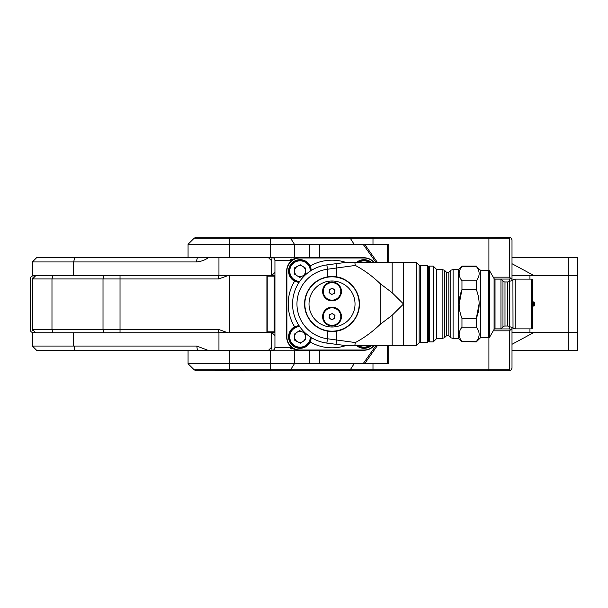 <?xml version="1.0" encoding="UTF-8"?>
<svg xmlns="http://www.w3.org/2000/svg" width="608" height="608" viewBox="0 0 608 608"><rect width="100%" height="100%" fill="white"/><g stroke="black" fill="none" stroke-linecap="round" stroke-linejoin="round"><path stroke-width="0.91" d="M267.216 332.553L267.216 275.66L229.695 275.66L229.695 332.766L227.84 332.766L218.736 329.475L32.49 329.475L32.49 313.523M229.695 275.66L227.84 275.66L218.736 278.95L32.49 278.95L32.49 301.044M218.736 332.766L35.773 332.766L32.49 329.475M227.84 275.66L35.773 275.66L32.49 278.95M529.948 279.133L529.948 275.447L512.004 275.447L577.6 275.447L568.837 275.447L568.837 332.553L577.6 332.553L512.004 332.553L529.948 332.553L529.948 328.867M31.973 276.138L32.391 273.813M32.391 334.613L31.973 332.28M33.904 275.948L33.995 275.447M33.493 330.486L32.954 330.486A0.562 0.562 0 0 1 32.391 329.924L32.391 278.502A0.562 0.562 0 0 1 32.954 277.94L33.493 277.94M35.492 332.477L32.954 332.477A2.554 2.554 0 0 1 30.4 329.924L30.4 278.502A2.554 2.554 0 0 1 32.954 275.948L35.492 275.948M274.945 331.573A6.954 1.946 90 0 1 274.238 332.036L272.323 332.036A6.954 1.946 -90 0 0 272.802 331.831M267.216 332.036L272.323 332.036M274.162 327.408A6.954 1.946 -90 0 0 274.276 325.082L274.276 283.343A6.954 1.946 -90 0 0 274.162 281.018M274.162 276.382L274.238 276.382A6.954 1.946 90 0 1 274.945 276.853M274.945 275.447L32.391 275.447L32.391 261.942L196.278 261.942C200.883 261.63 205.078 260.102 208.863 257.351L197.463 257.351L196.278 261.942M218.948 275.447L218.948 257.351L272.202 257.351L271.495 260.688L271.495 259.403M512.004 350.649L577.6 350.649L577.6 257.351L512.004 257.351M32.391 261.942L36.959 257.351L197.463 257.351M218.948 257.351L208.863 257.351M274.945 272.414L271.746 275.447M271.153 275.447L271.153 260.353L271.495 275.447M533.756 275.447L512.004 263.712M271.153 260.353L268.151 257.351M229.695 332.553L271.746 332.553L274.945 335.586M271.495 348.642L271.495 347.312L272.202 350.649L36.959 350.649L32.399 346.058L73.644 346.058L73.644 332.766M274.945 332.553L271.495 332.553L271.214 347.594L271.214 332.553M271.214 347.594L268.151 350.649M218.948 350.649L218.948 332.553L227.506 332.553M512.004 344.288L533.756 332.553M35.56 332.553L32.391 332.553L32.399 346.058M208.863 350.649L196.779 346.058L73.644 346.058M74.146 346.058L74.83 350.649M196.779 346.058L197.463 350.649M488.908 337.562L488.908 370.834L195.989 370.834L194.089 369.732L188.062 363.713L188.062 350.748L319.641 350.748L319.641 363.713L363.12 363.713L375.904 345.633M387.6 262.367L387.6 244.287L388.846 244.287L319.641 244.287L319.641 257.252L188.062 257.252L188.062 244.287L229.695 244.287L229.695 238.268L194.089 238.268L188.062 244.287M319.641 244.287L229.695 244.287L229.695 257.252M372.985 244.287L372.985 238.268L488.908 238.268L488.908 237.166L195.989 237.166L194.089 238.268M372.985 237.166L372.985 238.268L229.695 238.268L229.695 237.166M271.654 257.252C273.638 257.458 274.732 258.552 274.945 260.536L274.945 347.411A3.336 3.336 0 0 1 274.945 347.464C274.474 349.706 273.357 350.801 271.601 350.748L273.866 349.866M188.062 363.713L319.641 363.713M363.12 363.713L364.595 363.713L377.378 345.633M387.6 345.633L387.6 363.713L388.846 363.713L364.595 363.713M488.908 370.834L509.375 370.834L510.728 370.454L509.375 369.732L194.089 369.732M291.612 348.931A13.148 13.148 0 0 1 289.583 347.464L298.277 350.748A13.148 13.148 0 0 1 297.145 350.702M274.611 348.863L273.934 349.805M291.612 259.069A13.148 13.148 0 0 0 289.583 260.536L298.277 257.252A13.148 13.148 0 0 0 297.145 257.298M509.375 238.268L510.728 237.546L512.004 239.795L512.004 279.353L509.375 277.164L509.375 238.268L488.908 238.268L488.908 270.438M377.378 262.367L364.595 244.287M363.12 244.287L375.904 262.367M493.255 330.836L509.375 330.836L512.004 328.647L512.004 368.205L510.728 370.454M512.004 279.353L512.004 280.516M512.004 327.484L512.004 328.647M494.646 279.064L509.375 279.064L510.728 278.418M510.728 329.582L509.375 328.936L509.375 326.587M510.728 237.546L488.908 237.166M494.646 328.936L509.375 328.936M493.255 277.164L509.375 277.164M244.393 237.166L214.996 237.166M244.332 370.675L215.057 370.675M267.216 276.169L274.162 276.169L267.216 276.169M267.216 331.831L274.162 331.831L274.162 276.169M310.247 265.97L309.958 265.886A11.233 11.233 0 0 0 289.172 268.28A11.233 11.233 0 0 0 299.075 282.325L294.591 281.208A11.446 11.446 0 0 1 300.033 259.684A11.446 11.446 0 0 1 310.247 265.97A43.822 43.822 0 0 1 345.815 262.405M309.958 265.886L311.243 270.476A11.233 11.233 0 0 0 309.958 265.886M294.591 326.792L294.515 327.089A11.233 11.233 0 0 0 300.033 348.095A11.233 11.233 0 0 0 311.243 337.524L310.247 342.03A11.446 11.446 0 0 1 292.045 345.07A11.446 11.446 0 0 1 294.591 326.792A43.822 43.822 0 0 1 294.591 281.208M294.515 327.089L299.075 325.675A11.233 11.233 0 0 0 294.515 327.089M345.815 345.595A43.822 43.822 0 0 1 310.247 342.03M356.995 345.633A11.233 11.233 0 0 0 371.032 345.633M356.645 262.367A11.446 11.446 0 0 1 371.382 262.367M371.032 262.367A11.233 11.233 0 0 0 356.995 262.367M371.382 345.633A11.446 11.446 0 0 1 356.645 345.633M374.125 345.633A13.323 13.323 0 0 1 364.055 350.231L299.987 350.231A13.323 13.323 0 0 1 286.664 336.908L286.664 271.092A13.323 13.323 0 0 1 299.987 257.769L364.055 257.769A13.323 13.323 0 0 1 374.125 262.367M373.836 262.367A13.102 13.102 0 0 0 364.055 257.982L299.987 257.982A13.102 13.102 0 0 0 286.885 271.092L286.885 336.908A13.102 13.102 0 0 0 299.987 350.018L364.055 350.018A13.102 13.102 0 0 0 373.836 345.633M297.099 275.758A5.48 5.48 0 0 0 305.505 271.358A5.48 5.48 0 0 0 297.494 266.281A5.48 5.48 0 0 0 297.099 275.758M299.25 282.059A10.959 10.959 0 0 1 294.948 261.425A10.959 10.959 0 0 1 310.977 270.644M305.634 268.196L300.291 264.814L294.69 267.748L294.424 274.064L299.767 277.453L305.376 274.52L305.634 268.196M302.358 331.907A5.48 5.48 0 0 0 294.576 337.326A5.48 5.48 0 0 0 303.156 341.362A5.48 5.48 0 0 0 302.358 331.907M310.977 337.356A10.959 10.959 0 0 1 291.034 343.125A10.959 10.959 0 0 1 299.25 325.941M294.842 340.48L300.565 343.17L305.756 339.56L305.224 333.252L299.501 330.562L294.31 334.18L294.842 340.48M370.584 345.633A10.959 10.959 0 0 1 357.443 345.633M357.443 262.367A10.959 10.959 0 0 1 370.492 262.291A10.959 10.959 0 0 1 370.584 262.367M309.016 304A23.005 23.005 0 0 0 332.021 327.005A23.005 23.005 0 0 0 355.026 304A23.005 23.005 0 0 0 332.021 280.995A23.005 23.005 0 0 0 309.016 304M359.191 304A27.17 27.17 0 0 1 332.021 331.17A27.17 27.17 0 0 1 304.851 304A27.17 27.17 0 0 1 332.021 276.83A27.17 27.17 0 0 1 359.191 304M341.445 316.601A9.424 9.424 0 0 0 332.021 307.177A9.424 9.424 0 0 0 322.597 316.601A9.424 9.424 0 0 0 332.021 326.025A9.424 9.424 0 0 0 341.445 316.601M341.445 291.399A9.424 9.424 0 0 0 332.021 281.975A9.424 9.424 0 0 0 322.597 291.399A9.424 9.424 0 0 0 332.021 300.823A9.424 9.424 0 0 0 341.445 291.399M416.381 345.633L419.155 342.859L419.155 265.141L416.381 262.367L416.381 345.633L346.081 345.633L326.838 343.102A39.444 39.444 0 0 1 326.838 264.898L346.081 262.367L354.776 262.367L355.353 265.445L327.416 269.245L326.838 264.898A39.444 39.444 0 0 1 326.876 264.898L327.446 269.238M427.34 342.342L427.34 265.658L428.435 266.752L428.435 341.248L427.34 342.342L420.394 342.342L420.394 265.658L427.34 265.658M327.446 338.762L327.416 331.064L332.021 331.459A27.459 27.459 0 0 1 304.57 304A27.459 27.459 0 0 1 332.021 276.541L327.416 276.936L327.416 269.245A35.059 35.059 0 0 0 327.416 338.755L326.838 343.102A39.444 39.444 0 0 0 326.876 343.102L327.446 338.762L355.353 342.555C364.42 337.683 372.689 331.618 380.167 324.368L392.183 315.248L403.53 304L392.183 292.752L380.167 283.632L380.167 324.368M332.021 276.541A27.459 27.459 0 0 1 336.528 276.914L332.021 276.541M336.87 263.583L336.528 276.914C344.934 277.537 359.503 287.265 359.48 304C359.503 320.735 344.934 330.463 336.528 331.086A27.459 27.459 0 0 1 332.021 331.459L336.528 331.086L336.87 344.417M392.183 262.367L354.776 262.367L403.53 262.367L392.183 262.367L392.183 292.752M380.167 283.632C372.727 276.404 364.458 270.34 355.353 265.445M355.353 342.555L354.776 345.633L403.53 345.633L403.53 262.367L416.381 262.367M344.348 345.405L346.081 345.633M328.837 283.237A8.763 8.763 0 0 0 323.859 294.584A8.763 8.763 0 0 0 335.206 299.569A8.763 8.763 0 0 0 340.191 288.215A8.763 8.763 0 0 0 328.837 283.237M334.491 293.375L331.542 294.53L329.072 292.547L329.551 289.423L332.5 288.276L334.97 290.252L334.491 293.375M333.017 293.953A2.736 2.736 0 0 0 334.575 290.404A2.736 2.736 0 0 0 331.026 288.846A2.736 2.736 0 0 0 329.468 292.395A2.736 2.736 0 0 0 333.017 293.953M333.731 314.465A2.736 2.736 0 0 0 329.316 316.183A2.736 2.736 0 0 0 333.017 319.154A2.736 2.736 0 0 0 333.731 314.465M328.837 308.431A8.763 8.763 0 0 0 323.859 319.785A8.763 8.763 0 0 0 335.206 324.763A8.763 8.763 0 0 0 340.191 313.416A8.763 8.763 0 0 0 328.837 308.431M334.97 315.453L334.491 318.577L331.542 319.724L329.072 317.748L329.551 314.625L332.5 313.47L334.97 315.453M480.586 337.638L480.586 270.362L488.444 270.362A1.535 1.535 0 0 1 489.774 271.13L489.774 336.87A1.535 1.535 0 0 1 488.444 337.638L480.586 337.638L476.315 341.909L461.958 341.567C458.212 336.756 458.212 331.953 461.958 327.157L461.958 318.417C458.212 308.796 458.212 299.182 461.958 289.583L461.958 280.843C458.212 276.032 458.212 271.229 461.958 266.433L458.455 269.595L453.089 269.595L453.089 338.405L458.455 338.405L458.455 269.595M512.916 279.817L513.015 328.282L512.916 279.817A4.385 4.385 0 0 1 509.816 281.101L509.686 281.147A2.85 2.85 0 0 1 507.672 281.975L504.99 281.975A2.85 2.85 0 0 1 502.976 281.147L500.962 279.133L500.962 328.867L495.018 328.867A1.094 1.094 0 0 0 494.076 329.414L489.774 336.87M500.962 279.133L495.018 279.133A1.094 1.094 0 0 1 494.076 278.586L489.774 271.13M509.686 281.147L509.686 326.853A2.85 2.85 0 0 0 507.672 326.025L504.99 326.025A2.85 2.85 0 0 0 502.976 326.853L500.962 328.867M512.916 328.183A4.385 4.385 0 0 0 509.816 326.899L509.686 326.853M513.015 279.718L515.204 279.133L531.643 279.133A1.094 1.094 0 0 1 532.737 280.227L532.737 327.773L532.737 280.227M531.643 279.133L531.643 328.867A1.094 1.094 0 0 0 532.737 327.773M448.848 335.844A1.756 1.756 0 0 0 446.371 335.844L446.371 272.156A1.756 1.756 0 0 0 448.848 272.156L448.848 335.844L450.786 337.782L450.786 270.218L453.089 269.595M509.724 281.101L509.724 326.899M513.015 328.282L515.204 328.867L515.204 279.133M531.643 328.867L515.204 328.867M480.586 270.362L476.315 266.433C480.062 271.244 480.062 276.047 476.315 280.843L476.315 289.583C480.062 299.204 480.062 308.818 476.315 318.417L476.315 327.157C480.062 331.968 480.062 336.771 476.315 341.567L476.315 341.909M458.455 338.405L461.958 341.909M450.786 337.782L453.089 338.405M446.371 272.156L444.433 270.218L442.13 269.595L436.764 269.595L433.253 266.091L429.529 266.091L429.529 341.909L433.253 341.909L433.253 266.091M446.371 335.844L444.433 337.782L444.433 270.218M444.433 337.782L442.13 338.405L442.13 269.595M442.13 338.405L436.764 338.405L436.764 269.595M436.764 338.405L433.253 341.909M428.435 340.814L429.529 341.909M428.435 267.186L429.529 266.091M461.958 266.433L476.315 266.433M461.958 280.843L476.315 280.843M459.116 304.479L461.958 289.583L476.315 289.583M461.958 318.417L476.315 318.417L479.157 303.521M461.958 327.157L476.315 327.157M461.958 341.567L476.315 341.567M534.721 303.673L534.721 302.822L534.721 303.673M533.626 303.445L533.626 306.082L533.626 301.918L534.721 302.822M120.027 275.66L120.027 332.766M266.912 275.66L266.912 332.553M103.862 332.766L103.01 329.475L103.01 278.95L103.862 275.66M52.828 275.66L51.976 278.95L51.976 329.475L52.828 332.766M218.736 329.475L218.736 332.553M218.736 275.66L218.736 278.95M33.372 330.357L32.604 330.357M33.372 278.061L32.604 278.061M274.276 325.082L274.945 325.082M274.945 283.343L274.276 283.343M73.644 275.447L73.644 261.942L74.83 257.351M568.83 275.447L568.83 257.351M271.153 347.647L271.153 332.553M568.83 350.649L568.83 332.553M270.56 257.252L270.56 237.166M294.439 257.252L294.439 244.287L289.894 237.166M309.586 257.252L309.586 244.287M354.13 244.287L349.585 237.166M309.586 363.713L309.586 350.748M388.846 363.713L388.846 345.633M229.695 370.834L229.695 350.748M270.56 370.834L270.56 350.748M289.894 370.834L294.439 363.713L294.439 350.748M349.585 370.834L354.13 363.713M372.985 370.834L372.985 363.713M289.583 347.464L274.945 347.464M289.583 260.536L274.945 260.536M388.846 244.287L388.846 262.367M509.375 281.413L509.375 279.064M509.375 369.732L509.375 330.836M310.331 271.062A10.298 10.298 0 0 0 295.26 262.01A10.298 10.298 0 0 0 299.683 281.428M299.683 326.572A10.298 10.298 0 0 0 291.574 342.745A10.298 10.298 0 0 0 310.331 336.938M358.606 345.633A10.298 10.298 0 0 0 369.421 345.633M369.421 262.367A10.298 10.298 0 0 0 358.606 262.367M392.183 315.248L392.183 345.633M494.076 329.414L494.076 278.586M495.018 279.133L495.018 328.867M502.976 326.853L502.976 281.147M504.99 281.975L504.99 326.025M507.672 326.025L507.672 281.975M509.816 326.899L509.816 281.101M488.444 270.362L488.444 337.638M534.721 304.327L534.295 305.839L534.295 302.161M46.003 275.014L45.562 275.447M271.214 275.447L271.214 260.406M419.155 265.141L420.394 265.658M419.155 342.859L420.394 342.342M448.848 272.156L450.786 270.218M476.315 266.091L461.958 266.091M532.737 301.918L533.626 301.918M532.737 306.082L534.295 305.839"/></g></svg>
